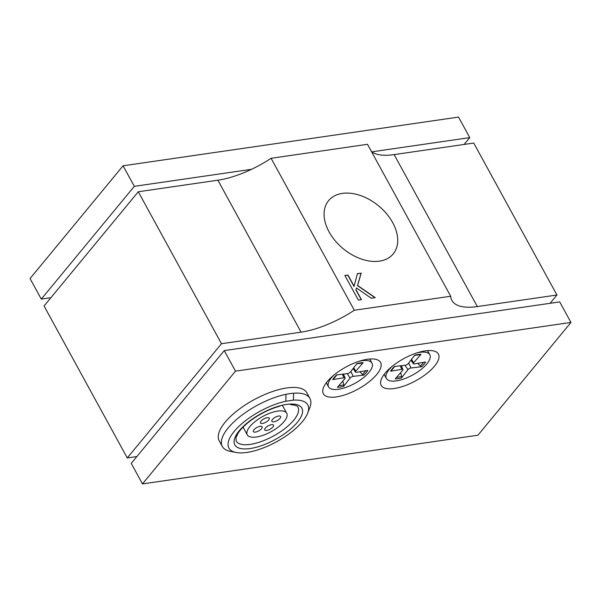 <?xml version="1.0" encoding="UTF-8"?>
<svg xmlns="http://www.w3.org/2000/svg" width="601" height="601" viewBox="0 0 601 601"><rect width="100%" height="100%" fill="white"/><g stroke="black" fill="none" stroke-linecap="round" stroke-linejoin="round"><path stroke-width="0.9" d="M272.922 427.003A4.996 1.931 -28.7 0 1 268.346 430.023A4.996 1.931 -28.7 0 1 264.748 429.955A4.996 1.931 -28.7 0 1 268.204 425.861A4.996 1.931 -28.7 0 1 273.508 425.155A4.996 1.931 -28.7 0 1 272.922 427.003M268.67 420.009A4.996 1.931 -28.7 0 1 264.094 423.029A4.996 1.931 -28.7 0 1 260.496 422.961A4.996 1.931 -28.7 0 1 263.952 418.867A4.996 1.931 -28.7 0 1 269.256 418.161A4.996 1.931 -28.7 0 1 268.67 420.009M284.078 421.579A22.477 8.677 151.3 0 0 286.722 413.263A22.477 8.677 151.3 0 0 262.832 416.448A22.477 8.677 151.3 0 0 247.281 434.854A22.477 8.677 151.3 0 0 263.478 435.154A22.477 8.677 151.3 0 0 284.078 421.579M280.058 418.356A4.996 1.931 -28.7 0 1 275.476 421.376A4.996 1.931 -28.7 0 1 271.877 421.309A4.996 1.931 -28.7 0 1 275.333 417.214A4.996 1.931 -28.7 0 1 280.644 416.508A4.996 1.931 -28.7 0 1 280.058 418.356M261.533 428.656A4.996 1.931 -28.7 0 1 256.958 431.676A4.996 1.931 -28.7 0 1 253.359 431.608A4.996 1.931 -28.7 0 1 256.815 427.514A4.996 1.931 -28.7 0 1 262.126 426.808A4.996 1.931 -28.7 0 1 261.533 428.656M235.99 452.463L230.191 451.306A49.958 19.277 -28.7 0 1 222.295 446.43L219.2 440.773A49.958 19.277 -28.7 0 1 225.067 422.293A49.958 19.277 -28.7 0 1 270.848 392.115A49.958 19.277 -28.7 0 1 306.833 392.791L309.936 398.448A49.958 19.277 -28.7 0 1 309.785 407.726L307.637 413.24A44.962 17.354 -28.7 0 1 276.663 441.705A44.962 17.354 -28.7 0 1 235.99 452.463A44.962 17.354 -28.7 0 1 237.237 428.04A44.962 17.354 -28.7 0 1 285.806 401.25L285.978 394.309A49.958 19.277 -28.7 0 1 289.892 393.61L293.573 393.204A49.958 19.277 -28.7 0 1 309.936 398.448M222.295 446.43A49.958 19.277 -28.7 0 1 238.665 417.695A49.958 19.277 -28.7 0 1 285.978 394.309M285.806 401.25L293.393 400.146A44.962 17.354 -28.7 0 1 307.637 413.24M290.786 404.608C295.812 405.269 298.179 406.111 297.893 407.147A35.219 13.59 -28.7 0 1 273.53 435.98A35.219 13.59 -28.7 0 1 236.11 440.969L236.013 437.498L238.296 432.833C240.993 428.798 245.276 424.599 251.135 420.234C260.263 413.668 269.751 409.003 279.608 406.238L280.389 405.705A38.464 14.845 -28.7 0 1 291.928 404.03L290.786 404.601L289.682 404.09M280.389 405.705L280.389 405.705A38.216 14.747 -28.7 0 0 234.082 442.261A38.216 14.747 -28.7 0 0 282.327 435.259A38.216 14.747 -28.7 0 0 291.928 404.03M142.475 483.91L131.236 463.379L224.248 350.608L559.704 301.905L570.95 322.444L235.494 371.148L142.475 483.91L477.938 435.207L570.95 322.444M394.271 388.509A32.612 12.583 -28.7 0 1 380.951 380.26A32.612 12.583 -28.7 0 1 425.313 350.871A32.612 12.583 -28.7 0 1 434.238 351.089A32.612 12.583 -28.7 0 1 430.677 370.193A32.612 12.583 -28.7 0 1 394.271 388.509M336.432 396.908A32.612 12.583 -28.7 0 1 323.113 388.659A32.612 12.583 -28.7 0 1 367.474 359.27A32.612 12.583 -28.7 0 1 376.406 359.481A32.612 12.583 -28.7 0 1 372.838 378.592A32.612 12.583 -28.7 0 1 336.432 396.908M464.137 144.443L469.764 137.621L371.749 151.85M251.534 169.309L134.308 186.333L41.296 299.095L50.897 297.698M469.764 137.621L458.525 117.09L123.062 165.793L134.308 186.333M41.296 299.095L30.05 278.556L123.062 165.793M342.788 381.094L343.81 384.843L343.614 386.398L350.082 378.089A2.396 0.924 151.3 0 1 353.163 376.376L363.905 375.107L362.463 374.461L359.916 371.726M363.905 375.107A20.93 8.076 151.3 0 0 367.812 370.374L356.513 372.304A2.396 0.924 151.3 0 1 355.499 372.117A2.396 0.924 151.3 0 1 355.807 371.148L363.154 362.711L361.96 362.839M333.502 378.668L332.729 379.637L344.02 377.706L342.382 374.22M332.729 379.637A20.93 8.076 151.3 0 1 336.628 374.904L347.378 373.634A2.396 0.924 151.3 0 0 350.451 371.921L356.919 363.613A20.93 8.076 151.3 0 1 363.154 362.711M343.614 386.398A20.93 8.076 151.3 0 1 337.386 387.299L344.726 378.863A2.396 0.924 151.3 0 0 345.072 377.954A2.396 0.924 151.3 0 0 344.02 377.706M369.72 359.015A24.746 9.548 -28.7 0 1 369.803 359.165L371.974 363.124A24.746 9.548 -28.7 0 1 362.966 378.074A24.746 9.548 -28.7 0 1 338.491 389.283A24.746 9.548 -28.7 0 1 328.567 386.886A24.746 9.548 -28.7 0 1 334.036 374.986M328.567 386.886L326.403 382.935A24.746 9.548 -28.7 0 1 326.32 382.777M359 361.321A24.746 9.548 -28.7 0 1 362.042 360.728A24.746 9.548 -28.7 0 1 371.974 363.124M224.248 350.608L235.494 371.148M301.078 332.165L221.484 343.719L127.262 457.947L44.061 305.984L138.283 191.757L217.885 180.202L301.078 332.165A63.443 24.483 151.3 0 0 354.297 310.251L271.104 158.296L367.496 144.3L450.697 296.255A63.443 24.483 151.3 0 0 451.892 300.425A63.443 24.483 151.3 0 0 477.337 306.57L394.143 154.607A63.443 24.483 -28.7 0 1 371.561 151.715M394.143 154.607L473.738 143.053L556.939 295.016L477.337 306.57M271.104 158.296A63.443 24.483 -28.7 0 1 217.885 180.202M127.262 457.947L136.863 456.557M550.103 303.302L556.939 295.016M450.697 296.255L354.297 310.251M357.4 273.755L361.058 273.23L357.505 285.618L374.956 297.683M344.936 275.566L347.821 275.145L354.027 286.474L357.43 273.62L361.058 273.23M361.178 273.079L357.625 285.475L375.234 297.638L371.245 298.224L356.513 287.984L355.927 289.945L361.254 299.674M356.513 287.984L356.047 289.802L361.434 299.644L358.361 300.087L344.869 275.446L347.821 275.145M347.941 275.003L354.147 286.324M329.085 231.896A41.875 27.789 -140.5 0 1 328.597 200.629A41.875 27.789 -140.5 0 1 360.397 195.505A41.875 27.789 -140.5 0 1 392.708 222.655A41.875 27.789 -140.5 0 1 393.204 253.922A41.875 27.789 -140.5 0 1 361.396 259.046A41.875 27.789 -140.5 0 1 329.085 231.896M138.283 191.757L221.484 343.719M427.551 350.616A24.746 9.548 -28.7 0 1 427.642 350.774L429.813 354.725A24.746 9.548 -28.7 0 1 420.805 369.675A24.746 9.548 -28.7 0 1 396.329 380.884A24.746 9.548 -28.7 0 1 386.405 378.487A24.746 9.548 -28.7 0 1 391.875 366.587M386.405 378.487L384.234 374.536A24.746 9.548 -28.7 0 1 384.159 374.378M416.839 352.922A24.746 9.548 -28.7 0 1 419.881 352.329A24.746 9.548 -28.7 0 1 429.813 354.725M391.334 370.269L390.567 371.238A20.93 8.076 151.3 0 1 394.466 366.505L405.217 365.235A2.396 0.924 151.3 0 0 408.289 363.522L414.758 355.221A20.93 8.076 151.3 0 1 420.985 354.312L413.646 362.749A2.396 0.924 151.3 0 0 413.338 363.718A2.396 0.924 151.3 0 0 414.352 363.913L425.651 361.975A20.93 8.076 151.3 0 1 421.744 366.708L410.994 367.977A2.396 0.924 151.3 0 0 407.921 369.69L405.074 365.25M400.627 372.695L401.641 376.444L401.453 377.999L407.921 369.69M401.453 377.999A20.93 8.076 151.3 0 1 395.225 378.9L402.565 370.471A2.396 0.924 151.3 0 0 402.91 369.555A2.396 0.924 151.3 0 0 401.859 369.307L400.221 365.829M390.567 371.238L401.859 369.307M417.755 363.327L420.302 366.062L421.744 366.708M420.985 354.312L419.791 354.44M293.393 400.146L293.573 393.204M365.709 370.734A19.472 7.512 -28.7 0 1 362.463 374.461M343.81 384.843A19.472 7.512 -28.7 0 1 338.776 385.699M355.807 371.148L353.681 367.782M350.082 378.089L347.243 373.649M353.163 376.376L350.856 371.403M413.646 362.749L411.52 359.383M410.994 367.977L408.695 363.012M423.547 362.335A19.472 7.512 -28.7 0 1 420.302 366.062M401.641 376.444A19.472 7.512 -28.7 0 1 396.615 377.3M286.722 413.263L282.32 405.224M247.281 434.854L243.052 427.131M356.558 363.883L362.471 363.019M333.382 379.186L337.071 374.724M355.499 372.117L353.08 368.548M345.072 377.954L343.411 374.1M413.338 363.718L410.919 360.149M402.91 369.555L401.25 365.701M414.397 355.491L420.309 354.62M391.221 370.787L394.91 366.325"/></g></svg>
